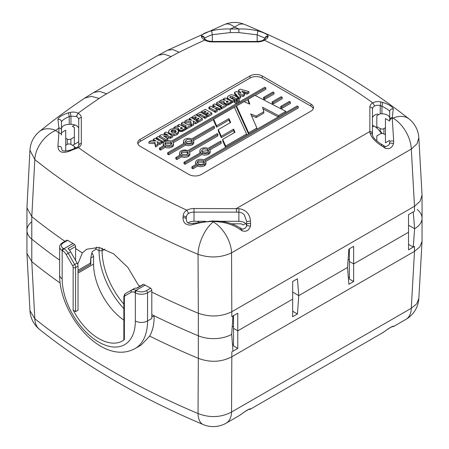 <?xml version="1.0" encoding="UTF-8"?>
<svg xmlns="http://www.w3.org/2000/svg" width="449" height="449" viewBox="0 0 449 449"><rect width="100%" height="100%" fill="white"/><g stroke="black" fill="none" stroke-linecap="round" stroke-linejoin="round"><path stroke-width="0.67" d="M231.561 252.832C221.015 257.748 209.84 258.248 198.031 254.336L198.34 313.273C210.138 317.314 221.295 316.803 231.813 311.741L414.489 206.276L414.483 211.204L408.517 214.65L408.517 232.251L353.638 263.939L353.638 246.333L348.873 249.083L347.543 267.458L298.759 295.622L292.664 292.097L298.759 295.622L297.429 313.991L292.664 311.241M204.2 162.97A3.626 2.093 0 0 0 203.346 162.19L203.346 160.781L198.222 160.781L197.156 162.263L198.222 163.745M197.369 162.965L198.222 162.19L203.346 162.184M171.743 144.236L170.929 143.467L165.793 143.467L164.94 144.247M192.054 141.991A3.631 2.093 0 0 0 191.207 141.216L185.263 141.996M171.299 131.933L171.602 131.725A3.749 2.166 0 0 1 172.5 131.366L173.729 131.271L175.845 132.208M181.323 153.698A3.626 2.093 0 0 1 187.3 152.918L188.153 153.698M208.426 151.442A3.631 2.093 0 0 0 207.573 150.668L201.629 151.448M198.217 163.745A3.626 2.093 0 0 0 202.173 164.199A3.626 2.093 0 0 0 204.413 162.263A3.626 2.093 0 0 0 203.346 160.781M170.929 142.058L171.933 143.489L169.84 145.437L165.793 145.027L164.732 143.54L165.793 142.058L170.929 142.058L170.929 143.467M226.554 102.131L226.554 101.244L226.975 100.986L228.389 101.805L227.295 102.288L226.195 101.687M226.975 100.986L226.975 102.265M226.756 101.115L226.756 102.204M226.324 101.979L226.554 101.244M180.784 128.56L180.784 127.668L181.205 127.415L182.62 128.229L181.525 128.711L180.419 128.111M181.205 127.415L181.205 128.695M180.981 127.544L180.981 128.633M180.549 128.403L180.784 127.668M191.207 139.807A3.631 2.093 0 0 1 192.267 141.289A3.631 2.093 0 0 1 190.028 143.225A3.631 2.093 0 0 1 186.071 142.771L185.072 141.34L187.16 139.392L191.207 139.802L191.207 141.216M172.5 131.366L172.5 129.957L173.729 129.862L175.396 130.474L176.204 131.467A2.183 1.257 0 0 1 176.204 131.512A2.183 1.257 0 0 1 175.531 132.427L173.785 132.893L171.978 132.433L170.94 131.198M175.396 130.474L175.396 131.877M175.009 130.261L175.009 131.669M173.729 129.862L173.729 131.271M172.5 129.957A3.749 2.166 0 0 0 171.597 130.317L171.597 131.72M170.951 131.321L171.602 130.317M187.3 152.918L187.3 151.509A3.626 2.093 0 0 0 183.349 151.055A3.626 2.093 0 0 0 181.11 152.991A3.626 2.093 0 0 0 182.171 154.473M187.3 151.509L188.367 152.997L187.3 154.478L182.165 154.478M207.573 149.259A3.631 2.093 0 0 1 208.639 150.741A3.631 2.093 0 0 1 206.4 152.677A3.631 2.093 0 0 1 202.443 152.222L201.444 150.791L203.532 148.844L207.578 149.253L207.573 150.668M192.924 167.41L197.728 164.637A5.13 2.963 0 0 0 204.413 164.356A5.107 2.947 0 0 0 205.911 162.269A5.107 2.947 0 0 0 204.89 160.501L298.243 106.604L297.187 105.998L203.846 159.889A5.13 2.963 0 0 0 197.162 160.17A5.107 2.947 0 0 0 195.663 162.257A5.107 2.947 0 0 0 196.684 164.025L191.875 166.804L192.924 167.41L192.924 168.818L191.875 168.212L191.875 166.804M160.501 148.692L165.305 145.914A5.13 2.963 0 0 0 171.989 145.633A5.107 2.947 0 0 0 173.488 143.545A5.107 2.947 0 0 0 172.467 141.783L265.819 87.886L264.764 87.28L171.423 141.171A5.13 2.963 0 0 0 164.738 141.452A5.107 2.947 0 0 0 163.24 143.54A5.107 2.947 0 0 0 164.261 145.302L159.446 148.08L160.501 148.692L160.501 150.101L159.446 149.489L159.446 148.08M234.967 132.298L222.67 139.392L225.667 146.071L246.574 134.004L234.367 107.255L213.645 119.221L216.564 125.776L228.956 118.62L230.674 122.448L218.281 129.604L221.301 136.26L233.637 129.138L234.967 132.298M205.328 109.32L201.41 111.582L202.903 112.446L205.053 111.206L206.074 111.795L204.267 112.839L205.777 113.715L207.59 112.671L208.532 113.215L206.467 114.405L207.982 115.281L211.821 113.064L205.328 109.32M214.74 103.876L212.82 104.987L215.408 106.447L213.326 107.653L210.789 106.166L208.897 107.26L215.391 111.015L217.288 109.921L214.841 108.523L216.923 107.322L219.331 108.742L221.217 107.653L214.74 103.876M224.753 103.848L223.394 104.634L218.45 101.727L216.581 102.799L221.587 105.689L220.218 106.48L221.727 107.35L226.268 104.724L224.753 103.848M228.547 103.388L231.65 101.648L225.078 97.91L223.321 98.92L225.6 100.206L221.817 99.779L219.64 101.036L224.085 101.575L223.984 102.366L224.854 103.231A3.721 2.144 0 0 0 225.185 103.399L226.672 103.77A2.262 1.308 0 0 0 227.699 103.663A3.76 2.172 0 0 0 228.558 103.388L228.558 104.797A3.76 2.172 0 0 1 227.699 105.072L227.699 103.663M224.085 101.575L224.085 102.984M255.015 95.334L248.106 99.324L249.812 104.146L244.065 101.659L236.522 106.009L248.645 132.809L256.901 128.038L250.71 113.889L256.183 116.117L263.816 111.711L262.547 107.249L278.453 115.601L285.811 111.352L255.015 95.334M234.906 101.491A1.179 0.679 0 0 0 236.185 101.637A1.179 0.679 0 0 0 236.915 101.008A1.179 0.679 0 0 0 236.572 100.531A1.173 0.679 0 0 0 235.287 100.385A1.173 0.679 0 0 0 234.563 101.008A1.173 0.679 0 0 0 234.906 101.491L234.906 102.9A1.179 0.679 0 0 0 236.185 103.046A1.179 0.679 0 0 0 236.915 102.417L236.915 101.008M227.256 97.147L228.131 98.539L232.503 101.115L234.339 100.054L230.388 97.775L229.793 97.091L230.309 96.468L232.638 96.681L236.432 98.87L238.284 97.798L233.862 95.255L231.516 94.677L228.911 95.536L227.256 97.147L227.329 99.207M237.252 100.138A1.179 0.679 0 0 0 238.531 100.284A1.179 0.679 0 0 0 239.261 99.656A1.179 0.679 0 0 0 238.913 99.178A1.173 0.679 0 0 0 237.633 99.027A1.173 0.679 0 0 0 236.909 99.656A1.173 0.679 0 0 0 237.252 100.138L237.252 101.547A1.179 0.679 0 0 0 238.531 101.693A1.179 0.679 0 0 0 239.261 101.064L239.261 99.656M248.937 91.641L240.249 89.16L238.458 90.193L241.096 93.016L239.407 92.5A8.323 4.804 0 0 0 238.935 92.365L237.796 92.034A13.627 7.869 180 0 1 236.999 91.787L236.202 91.506L234.4 92.545L238.705 97.556L240.591 96.468L237.925 93.459L243.094 95.02L244.548 94.183L241.781 91.164L247.073 92.713L248.937 91.641L248.937 93.044L247.073 94.122L243.577 93.123M272.953 92.006L263.524 97.444L264.635 98.022L274.002 92.612L272.953 92.006M281.136 96.726L272.139 101.923L273.245 102.501L282.191 97.338L281.136 96.726M280.748 106.402L281.854 106.98L290.374 102.063L289.319 101.457L280.748 106.402L280.748 107.811L281.854 108.389L281.854 106.98M200.462 112.121L196.544 114.383L198.048 115.253L200.097 114.068L205.047 116.97L206.916 115.887L200.462 112.121M195.815 114.809L191.897 117.077L193.39 117.935L195.54 116.695L196.561 117.284L194.754 118.328L196.269 119.204L198.076 118.16L199.019 118.704L196.954 119.9L198.469 120.775L202.308 118.558L195.815 114.809M191.072 117.543L189.152 118.648L191.897 120.203L187.222 119.771L184.82 121.163L190.803 121.533L191.448 124.839L193.783 123.492L193.036 120.893L195.635 122.392L197.538 121.292L191.072 117.543M189.512 124.193L188.153 124.979L183.209 122.072L181.345 123.144L186.346 126.034L184.977 126.826L186.481 127.696L191.027 125.069L189.512 124.193M182.777 129.812L185.875 128.077L179.303 124.334L177.551 125.35L179.825 126.629L176.042 126.208L173.87 127.46L178.309 128.004L178.214 128.79L179.084 129.654A3.805 2.2 0 0 0 179.415 129.828L180.902 130.199A2.256 1.302 0 0 0 181.929 130.087A3.749 2.166 0 0 0 182.788 129.812L182.788 131.22A3.749 2.166 0 0 1 181.929 131.501L181.929 130.087M178.309 128.004L178.309 129.413M168.689 153.418L185.583 143.658A5.13 2.963 0 0 0 192.267 143.377A5.107 2.947 0 0 0 193.766 141.289A5.107 2.947 0 0 0 192.744 139.527L214.454 126.994L214.021 126.023L191.701 138.915A5.13 2.963 0 0 0 185.016 139.196A5.107 2.947 0 0 0 183.518 141.283A5.107 2.947 0 0 0 184.539 143.051L167.634 152.806L168.689 153.418L168.689 154.826L167.634 154.215L167.634 152.806M178.607 133.033L178.607 131.624L177.838 129.806A8.194 4.731 0 0 0 177.535 129.531A4.535 2.621 0 0 0 177.215 129.329L173.712 128.442L170.154 129.407L168.566 131.248L169.02 132.752L170.132 133.549A2.419 1.398 0 0 0 170.463 133.712L174.038 134.296L177.001 133.359L178.64 131.31L178.607 133.033L177.001 134.767L174.038 135.705L172.444 135.716M168.566 131.248L168.6 133.521M176.872 158.143L181.677 155.365A5.13 2.963 0 0 0 188.356 155.085A5.107 2.947 0 0 0 189.86 152.997A5.107 2.947 0 0 0 188.838 151.234L217.844 134.487L217.406 133.527L187.789 150.623A5.13 2.963 0 0 0 181.11 150.903A5.107 2.947 0 0 0 179.611 152.991A5.107 2.947 0 0 0 180.627 154.753L175.817 157.532L176.872 158.143L176.872 159.552L175.817 158.94L175.817 157.532M185.055 162.869L201.955 153.109A5.13 2.963 0 0 0 208.633 152.828A5.107 2.947 0 0 0 210.138 150.741A5.107 2.947 0 0 0 209.116 148.978L221.194 142.002L220.762 141.037L208.067 148.366A5.13 2.963 0 0 0 201.388 148.647A5.107 2.947 0 0 0 199.889 150.735A5.107 2.947 0 0 0 200.905 152.503L184.006 162.257L185.055 162.869L185.055 164.278L184.006 163.666L184.006 162.257M166.029 131.995L164.132 133.095L168.336 135.34L161.365 134.678L159.457 135.783L165.956 139.532L167.842 138.449L163.722 136.21L170.62 136.822L172.495 135.738L166.029 131.995M162.723 141.424L164.654 140.307L158.183 136.53L156.269 137.63L162.723 141.424L162.723 142.833L161.64 142.142M155.18 138.264L153.261 139.37L156.005 140.924L151.33 140.492L148.928 141.884L154.911 142.254L155.556 145.56L157.885 144.213L157.144 141.615L159.743 143.113L161.64 142.013L155.18 138.264M70.908 139.078L70.908 144.365A2.587 1.493 0 0 0 67.249 144.365L65.728 145.24L65.728 138.202L67.249 139.078A2.587 1.493 0 0 0 70.908 139.078L74.349 137.091L74.349 144.342M72.435 126.349L74.848 124.951L72.435 126.349L74.349 127.454L74.349 137.091M61.479 121.612L61.479 130.058C61.294 128.801 60.43 128.094 58.892 127.943L57.943 119.496C58.319 117.307 61.827 115.073 68.472 112.783L70.319 112.385C73.288 111.784 75.875 112.065 78.087 113.232L76.308 116.426L70.964 116.173L70.964 124.351L69.236 124.351A7.762 4.479 0 0 0 61.479 128.74M70.319 112.385L70.964 116.173L69.236 116.583C64.594 118.452 61.799 120.837 61.479 121.786C61.115 119.883 59.936 119.12 57.943 119.496M211.602 30.779L212.315 34.696C207.539 36.431 204.952 37.682 204.553 38.457C204.278 36.711 203.217 35.909 201.371 36.055C201.635 34.354 205.047 32.597 211.602 30.779C217.367 29.398 223.596 28.798 230.286 28.989L230.286 32.592L212.315 34.696L212.315 41.931L257.154 41.931A10.349 5.972 0 0 0 264.332 40.264L263.092 40.146M195.663 162.257L195.663 163.666A5.107 2.947 0 0 0 195.871 164.491M192.924 168.818L197.728 166.046L197.728 164.637M197.728 166.046A5.13 2.963 0 0 0 204.413 165.76A5.107 2.947 0 0 0 205.911 163.677L205.911 162.269M205.704 161.438L298.243 108.013L298.243 106.604M163.24 143.54L163.24 144.948A5.107 2.947 0 0 0 163.447 145.773M160.501 150.101L165.305 147.323L165.305 145.914M165.305 147.323A5.13 2.963 0 0 0 171.989 147.042A5.107 2.947 0 0 0 173.488 144.954L173.488 143.545M255.195 95.424L265.819 89.295L265.819 87.886M248.106 99.521L244.262 101.743M236.522 106.205L234.44 107.412M213.645 119.417L173.28 142.72M228.956 118.62L228.956 120.029L216.564 127.185L213.645 120.624L213.645 119.221M230.174 122.74L228.956 120.029M218.281 129.604L218.281 131.013L221.301 137.669L221.301 136.26M233.637 129.138L233.637 130.547L221.301 137.669M234.49 132.573L233.637 130.547M222.67 139.392L222.67 140.801L225.6 147.328M225.667 146.071L225.667 147.289M246.574 134.004L246.574 135.216M216.564 125.776L216.564 127.185M204.267 112.839L204.267 114.248L205.777 115.124L205.777 113.715M207.59 112.671L207.59 113.76M206.467 114.725L205.777 115.124M206.467 114.405L206.467 115.629M207.982 115.281L207.982 116.689L206.916 116.078M211.821 113.064L211.821 114.473L207.982 116.689M201.41 112.705L201.41 111.582M202.903 112.446L202.903 113.569M205.053 111.206L205.053 112.385M204.267 113.069L203.15 113.709M208.897 107.26L208.897 108.669L209.245 108.86L209.593 109.045L209.593 107.642M214.701 110.589L214.701 111.997L209.593 109.045M215.037 110.802L215.037 112.211L214.701 111.997M215.391 111.015L215.391 112.424L215.037 112.211M217.288 109.921L217.288 111.33L215.391 112.424M216.923 107.322L216.923 108.731L216.048 109.236M218.702 108.349L218.702 109.758L216.923 108.731M219.017 108.54L219.017 109.949L218.702 109.758M219.331 108.742L219.331 110.151L219.017 109.949M221.217 107.653L221.217 109.056L219.331 110.151M213.152 105.156L213.152 106.565L212.82 106.391L212.82 104.987M213.471 105.33L213.471 106.739L213.152 106.565M214.19 107.154L213.471 106.739M216.581 102.799L216.581 104.207L220.369 106.396M220.218 106.48L220.218 107.092M221.727 107.35L221.727 108.759L221.217 108.467M226.268 104.724L226.268 106.132L221.727 108.759M223.321 98.92L223.321 99.947M219.64 101.036L219.64 102.445L223.939 102.967M224.416 104.342L223.984 103.775M224.416 102.933L224.416 104.045M225.185 104.101L225.185 103.399M225.763 103.618L225.763 104.432M226.672 103.77L226.672 105.178L225.763 105.027M226.672 105.178A2.262 1.308 0 0 0 227.699 105.072M231.65 101.648L231.65 103.057L228.558 104.791M248.645 132.809L248.645 134.026M236.522 106.009L236.522 107.418L248.572 134.066M256.901 128.038L256.901 129.256M256.183 116.117L256.183 117.526L251.457 115.601M263.816 111.711L263.816 113.12L256.183 117.526M278.453 115.601L278.453 116.819M278.273 116.914L263.019 108.905M285.811 111.352L285.811 112.564M249.223 103.887L248.106 100.733L248.106 99.324M234.563 101.008L234.563 102.417A1.173 0.679 0 0 0 234.906 102.9M228.288 98.64L228.288 99.762M228.131 98.539L228.131 99.672M232.503 101.115L232.503 102.524L231.65 102.024M234.339 100.054L234.339 101.463L232.503 102.524M236.432 98.87L236.432 100.279L232.638 98.09L230.309 97.876M238.284 97.798L238.284 98.988M236.909 100.004L236.432 100.279M236.915 101.137A1.173 0.679 0 0 0 237.252 101.547M238.458 90.193L238.458 91.602L239.255 92.455M234.4 92.545L234.748 94.324L235.108 94.7L235.108 93.291M236.567 95.003L236.567 96.412L235.108 94.7M236.859 95.373L236.859 96.782L236.567 96.412M237.179 97.164L236.859 96.782M238.705 97.556L238.705 98.96L238.284 98.466M240.591 96.468L240.591 97.876L238.705 98.96M243.094 95.02L243.094 96.428L239.626 95.379M244.548 94.183L244.548 95.592L243.094 96.428M242.157 91.299L242.157 91.579M242.544 91.428L242.544 92M243.975 91.832L243.975 93.235M244.391 91.938L244.391 93.347M245.732 92.32L245.732 93.729M247.073 92.713L247.073 94.122M264.635 98.022L264.635 99.431L263.524 98.853L263.524 97.444M274.002 92.612L274.002 94.021L264.635 99.431M273.245 102.501L273.245 103.91L272.139 103.332L272.139 101.923M282.191 97.338L282.191 98.746L273.245 103.91M290.374 102.063L290.374 103.472L281.854 108.389M204.082 116.37L204.082 117.778L200.097 115.477L198.531 116.381M205.047 116.97L205.047 118.379L204.082 117.778M206.916 115.887L206.916 117.296L205.047 118.379M196.544 115.23L196.544 114.383M198.048 115.253L198.048 116.1M200.097 114.068L200.097 115.477M194.754 118.328L194.754 119.737L196.269 120.613L196.269 119.204M198.076 118.16L198.076 119.254M196.954 120.214L196.269 120.613M196.954 119.9L196.954 120.989M198.469 120.775L198.469 122.184L197.538 121.64M202.308 118.558L202.308 119.967L198.469 122.184M191.897 118.065L191.897 117.077M193.39 117.935L193.39 118.957M195.54 116.695L195.54 117.874M194.754 118.558L193.732 119.148M190.915 119.625L190.915 120.113M184.82 121.163L184.82 122.571L190.803 122.942L190.803 121.533M191.448 124.839L191.448 126.248L190.803 122.942M193.783 123.492L193.783 124.901L191.448 126.248M195.635 122.392L195.635 123.801L193.519 122.577M197.538 121.292L197.538 122.7L195.635 123.801M189.152 119.95L189.152 118.648M189.534 118.862L189.534 119.984M189.921 119.064L189.921 120.018M181.345 123.144L181.345 124.553L185.128 126.741M184.977 126.826L184.977 127.6M186.481 127.696L186.481 129.104L185.875 128.751M191.027 125.069L191.027 126.478L186.481 129.104M177.551 125.35L177.551 126.377M173.87 127.46L173.87 128.442M178.163 129.391L177.102 129.261M178.64 129.357L178.64 130.766L178.214 130.199M179.084 129.654L179.084 131.063L178.64 130.766M179.084 131.063A3.805 2.2 0 0 0 179.415 131.231L179.415 129.828M179.993 130.042L179.993 131.45L179.415 131.231M180.902 130.199L180.902 131.608L179.993 131.45M180.902 131.608A2.256 1.302 0 0 0 181.929 131.495M185.875 128.077L185.875 129.486L182.777 131.22M183.518 141.283L183.518 142.692A5.107 2.947 0 0 0 183.725 143.517M168.689 154.826L185.583 145.066L185.583 143.658M185.583 145.066A5.13 2.963 0 0 0 192.267 144.786A5.107 2.947 0 0 0 193.766 142.698L193.766 141.289M193.558 140.464L214.454 128.403L214.454 126.994M169.795 133.342L169.795 134.212M170.132 134.958L170.132 133.549M170.463 135.121L170.463 133.712M174.038 134.296L174.038 135.705M179.611 152.991L179.611 154.4A5.107 2.947 0 0 0 179.819 155.225M176.872 159.552L181.677 156.774L181.677 155.365M181.677 156.774A5.13 2.963 0 0 0 188.356 156.493A5.107 2.947 0 0 0 189.86 154.405L189.86 152.997M189.652 152.172L217.844 135.895L217.844 134.487M199.889 150.735L199.889 152.144A5.107 2.947 0 0 0 200.097 152.969M185.055 164.278L201.955 154.518L201.955 153.109M201.955 154.518A5.13 2.963 0 0 0 208.633 154.237A5.107 2.947 0 0 0 210.138 152.149L210.138 150.741M209.93 149.915L221.194 143.411L221.194 142.002M166.949 134.655L166.949 135.177M159.457 135.783L159.457 137.192L165.945 140.935M165.956 139.532L165.956 140.93M167.842 138.449L167.842 139.858L166.001 140.919M165.35 136.395L165.35 137.097M168.611 136.648L168.611 138.056L166.871 137.922M170.143 136.765L170.143 138.174L168.611 138.056M170.62 136.822L170.62 138.23L170.143 138.174M172.495 135.738L172.495 137.147L170.62 138.23M165.058 133.589L165.058 134.997L164.132 134.504L164.132 133.095M165.956 134.088L165.956 135.098M156.269 137.63L156.269 138.949M156.656 137.854L156.656 139.179M157.049 138.073L157.049 139.42M161.735 140.784L161.735 142.193M164.654 140.307L164.654 141.502M163.773 142.226L162.723 142.833M155.023 140.346L155.023 140.834M148.928 141.884L148.928 143.293L154.911 143.663L154.911 142.254M155.556 145.56L155.556 146.969L154.911 143.663M157.885 144.213L157.885 145.622L155.556 146.969M159.743 143.113L159.743 144.522L157.627 143.298M161.64 142.013L161.64 143.422L159.743 144.522M153.261 140.672L153.261 139.37M153.642 139.583L153.642 140.705M154.029 139.785L154.029 140.745M268.047 36.79C266.223 36.678 265.179 37.469 264.916 39.17L264.916 38.603C264.82 38.176 264.063 37.694 262.643 37.155L257.154 34.826L238.89 32.592L238.89 28.989C245.71 28.798 252.041 29.438 257.894 30.908C264.444 32.811 267.862 34.579 268.137 36.201L268.047 36.79C267.879 37.828 266.644 38.984 264.332 40.264A710.745 410.341 180 0 1 372.76 102.866C375.044 101.614 377.755 101.306 380.892 101.94L382.733 102.366C387.975 104.134 391.405 106.059 393.015 108.147L393.251 109.056L392.286 117.548C390.748 117.7 389.884 118.407 389.698 119.664L389.698 111.346L387.425 109.197L381.942 106.166L380.213 105.734C378.024 105.055 376.161 105.145 374.623 106.009L372.76 102.866A10.349 5.972 0 0 0 369.869 107.008L369.869 131.484A2.587 2.11 0 0 1 372.451 133.533A2.587 2.11 0 0 1 372.457 133.594L372.457 109.118A7.762 4.479 180 0 1 374.623 106.009M380.269 131.776L380.269 128.627A2.587 1.493 0 0 0 383.929 128.627L385.45 127.752L385.45 134.79L383.929 133.914A2.587 1.493 0 0 0 380.269 133.914L376.829 135.901L376.829 140.896M380.269 128.627L376.829 126.64L376.829 128.088M70.964 124.351A7.762 4.479 180 0 1 74.848 124.951A7.762 4.479 0 0 1 78.727 128.835M61.479 128.835L61.479 132.674L65.728 130.221L61.479 132.674M65.728 138.202L65.728 130.221M389.698 118.177A7.762 4.479 0 0 0 381.942 113.788L380.213 113.788L376.829 115.747L376.829 126.64M70.908 144.365L74.349 146.352L74.349 148.844M77.11 147.525L78.418 147.598L68.444 151.498C61.816 153.552 58.314 151.841 57.927 146.363L58.892 132.91C60.43 133.061 61.294 133.768 61.479 135.026L61.479 130.058M186.262 217.636L186.262 219.14C185.976 218.046 184.904 217.552 183.04 217.658L183.13 216.115C183.299 213.528 184.533 211.558 186.846 210.199L188.642 213.387C187.216 214.117 186.425 215.559 186.262 217.714C185.998 216.575 184.954 216.042 183.13 216.115M68.472 112.783L69.236 116.583L69.236 124.351M204.553 38.356L204.559 38.962M206.13 40.006L204.806 40.068C202.729 38.827 201.618 37.694 201.461 36.666L201.371 36.055M201.461 36.666C203.268 36.577 204.301 37.368 204.553 39.046M313.284 108.686A8.621 4.978 0 0 0 310.955 106.222L262.177 78.059A8.621 4.978 0 0 0 249.981 78.059L140.223 141.424A8.621 4.978 0 0 0 137.894 143.888M389.698 111.161L389.698 120.652C389.884 119.395 390.748 118.688 392.286 118.542L393.666 140.969L391.242 140.919L389.698 141.553M393.251 109.056L393.139 109.006C391.158 108.72 390.013 109.5 389.698 111.346M382.733 102.366L381.942 106.166L381.942 113.788M380.892 101.94L380.213 105.74L380.213 113.788M268.137 36.201C266.274 36.032 265.202 36.829 264.916 38.603L264.91 38.485M257.894 30.908L257.154 34.826L257.154 41.931M244.57 24.437A25.868 12.353 112.6 0 0 234.625 27.198A710.745 410.341 180 0 1 238.89 28.989L230.286 28.989A756.694 436.871 180 0 1 234.625 27.198A25.868 12.23 -112.3 0 0 234.058 26.749A25.868 12.23 -112.3 0 0 224.809 24.386A25.868 25.868 0 0 1 244.57 24.437C307.655 50.726 362.489 82.229 409.061 118.957L409.061 118.957A25.868 17.062 -51.7 0 0 393.986 117.733A25.868 17.062 -51.7 0 0 393.01 118.121L392.286 118.542L392.286 117.548A710.761 410.358 180 0 1 393.01 118.121A25.868 14.935 -120 0 1 411.295 149.062L417.031 143.798L418.838 137.798A25.868 25.868 0 0 0 409.061 118.957M385.45 118.603L389.698 121.056L385.45 118.603L385.45 127.752M389.698 118.272L389.698 120.652M188.642 213.387A7.762 4.479 180 0 1 194.024 212.136L194.024 208.527A10.349 5.972 0 0 0 186.846 210.199A710.745 410.341 180 0 1 78.418 147.598A10.349 5.972 0 0 0 81.308 143.456A2.587 2.11 0 0 0 78.727 145.566L78.727 119.681A7.762 4.479 -0 0 0 76.448 116.51L76.302 116.431M372.457 118.272A7.762 4.479 0 0 1 377.575 114.057L378.664 114.686M205.367 221.29L194.024 221.29A7.762 4.479 0 0 0 188.064 222.895M65.728 151.089L65.728 145.24M57.927 146.363C59.925 146.116 61.109 146.593 61.479 147.8M68.444 151.498L68.562 150.578C60.194 151.987 62.338 149.433 61.479 147.76M70.285 150.965L70.392 150.118L77.088 147.491C78.71 146.037 79.254 145.392 78.727 145.566M186.268 217.658L186.262 219.14M212.287 221.031L212.287 221.475C205.928 221.671 200.001 222.564 194.501 224.146L190.455 225.089C185.493 224.96 183.024 222.48 183.04 217.658M193.283 224.511L193.362 223.316C185.74 224.466 186.801 220.582 186.262 219.101M55.075 130.754A25.868 17.135 128.7 0 0 34.82 159.563L29.954 150.213A25.868 25.868 0 0 1 39.467 131.495A25.868 17.225 50.9 0 1 55.788 130.446A756.694 436.871 180 0 1 58.892 127.943L58.892 132.91A710.745 410.341 180 0 1 55.788 130.446A25.868 17.135 128.7 0 0 55.075 130.754M249.964 221.262C247.983 221.194 246.866 221.475 246.624 222.103L246.624 224.158L248.168 223.523L250.593 223.574L250.525 226.004C249.01 230.5 246.22 232.111 242.157 230.837L238.049 228.081C235.124 226.24 231.431 224.674 226.958 223.389C224.191 222.48 219.87 221.84 213.999 221.475L213.999 221.031M246.63 222.064L246.624 224.068M246.624 224.158L246.624 225.768M246.563 225.196A7.762 4.479 0 0 0 245.581 223.523A7.762 4.479 0 0 0 238.862 221.29L219.842 221.29M246.596 221.278L244.351 214.948C242.892 213.213 241.062 212.293 238.862 212.186L238.862 221.29M381.493 144.23L381.498 145.706L381.128 145.47C375.061 141.542 371.351 137.4 370.004 133.033A46.775 2.009 88.3 0 0 369.869 131.484L236.421 208.527L236.421 212.136A46.511 37.974 -0 0 1 238.862 212.186L238.997 208.667C245.957 209.818 249.784 213.898 250.475 220.902M76.453 116.51L78.087 113.232A756.694 436.871 180 0 1 99.184 98.432L91.327 96.322L84.782 98.067L93.706 92.511L99.644 91.383L106.638 93.796L171.142 56.557L164.143 54.144L158.211 55.272L167.657 50.209M140.223 146.352L189.001 174.515A8.621 4.978 0 0 0 201.197 174.515L310.955 111.15A8.621 4.978 0 0 0 313.481 107.631A8.621 4.978 0 0 0 310.955 104.106L262.177 75.943A8.621 4.978 0 0 0 249.981 75.943L140.223 139.313A8.621 4.978 0 0 0 137.697 142.833A8.621 4.978 0 0 0 140.223 146.352M370.004 133.033C371.491 133.207 372.305 133.886 372.457 135.059L372.457 133.594M372.457 133.538L372.457 135.132M381.498 145.706L383.323 146.941L383.435 145.425L381.498 144.219C380.915 144.14 375.201 139.807 374.556 138.707C373.226 137.237 372.524 136.019 372.457 135.054L372.457 135.222M64.948 241.332A739.037 426.679 180 0 1 31.784 216.609L26.94 207.82L26.94 230.432A25.868 14.935 180 0 0 31.789 239.143A739.037 426.679 180 0 0 59.65 260.151A739.037 426.679 180 0 1 31.789 239.143A25.868 14.935 180 0 1 26.94 230.432A25.868 14.935 180 0 1 31.683 221.817M26.94 207.82L29.954 150.213M389.693 140.324L385.45 142.771L385.45 134.79M231.678 223.815L241.253 223.815L243.167 224.921L245.581 223.523M60.155 283.038A739.037 426.679 180 0 1 31.789 261.672L31.789 216.609L34.814 159.563A736.596 425.27 180 0 0 198.031 254.336A25.868 12.454 -67.2 0 1 213.275 221.89A710.745 410.341 180 0 1 212.287 221.475L213.999 221.475L213.275 221.89A25.868 14.935 60 0 1 231.555 252.832L411.295 149.062L414.494 206.271L420.096 201.304L422.043 195.113M90.53 264.113L90.833 264.287L78.025 271.679L90.53 264.467L90.53 263.058A47.426 27.383 -120 0 1 92.376 251.451L95.424 249.689A47.426 27.383 60 0 1 96.529 247.107M77.705 264.338L82.341 252.927A739.037 426.679 180 0 1 75.589 248.522M240.243 229.546L240.294 227.98C233.665 223.866 226.173 221.582 217.821 221.121L212.287 220.998L193.362 223.316M242.157 230.837L241.467 228.911M250.525 226.004L247.057 225.679L246.501 226.144M241.893 228.979C241.601 229.445 245.917 228.844 246.512 226.032L246.495 226.128M250.593 223.574L250.497 221.34L249.97 221.262M250.469 220.902L250.497 221.34M194.024 208.527L238.997 208.667M393.666 140.969L393.599 143.399C392.089 147.895 389.3 149.506 385.231 148.232L384.54 146.307M385.231 148.232L383.317 146.941M393.599 143.399L390.13 143.074L389.58 143.54M82.341 252.927L86.708 249.223L99.049 247.41L113.692 253.893L127.83 267.385L138.556 285.384A739.037 426.679 180 0 0 140.082 286.17M231.819 356.798L231.819 351.87A25.868 14.935 -0 0 0 232.98 351.152L231.684 334.342A25.868 14.935 180 0 1 198.335 335.796L198.335 313.267A739.037 426.679 180 0 1 151.807 292.091M232.975 316.057L231.684 334.342A25.868 14.935 180 0 1 198.335 335.796A739.037 426.679 180 0 1 151.807 314.62M233.514 326.249L232.217 327.001L233.514 326.249M417.132 209.475A25.868 14.935 180 0 1 422.06 218.248A25.868 14.935 180 0 1 414.612 228.732L408.517 225.213L414.612 228.732L413.243 247.079A25.868 14.935 -0 0 0 414.483 246.411L414.483 251.339L419.866 246.877L422.043 241.377L422.06 218.248A25.868 14.935 180 0 1 414.612 228.732L413.243 211.922M349.373 259.359L348.076 260.106L349.373 259.359M233.514 315.686L233.514 328.359L237.785 330.823L292.664 299.141L292.664 281.54L297.429 278.79L298.759 295.622L347.543 267.458L348.873 284.29L353.638 281.54L349.373 279.076L349.373 248.797M231.555 252.832L231.819 316.668L237.785 313.222L237.785 330.823L292.664 299.141L292.664 316.741L297.429 313.991M414.483 246.411L408.517 249.857L408.517 232.251L353.638 263.939L349.373 261.47L353.638 263.939L353.638 281.54M233.514 343.85L232.475 344.45M231.819 351.87L237.785 348.424L233.514 345.96L233.514 328.359L237.785 330.823L237.785 348.424M63.393 242.814A1.723 0.993 -120 0 0 62.529 242.729L66.8 240.266A1.723 0.993 60 0 1 67.659 240.35L63.393 242.814A6.898 3.985 -0 0 0 63.393 248.449L63.915 248.746L73.064 243.47A8.621 4.978 60 0 1 74.697 244.666A1.723 0.993 60 0 1 75.589 246.54L75.589 260.414M136.524 288.224L143.018 284.475A1.723 0.993 60 0 1 143.557 284.425A8.621 4.978 60 0 1 145.19 285.109L136.041 290.391L136.563 290.694A6.898 3.985 -0 0 0 146.318 290.694L150.589 288.224A1.723 0.993 60 0 1 151.807 290.34L147.541 292.804A1.723 0.993 -120 0 0 146.318 290.694M151.807 290.34L151.807 318.504L147.541 320.968L147.541 292.804A8.621 4.978 180 0 1 135.345 292.804L134.823 292.501A6.898 3.985 -120 0 0 131.372 292.159L124.906 295.891A1.723 1.409 -120 0 1 125.26 293.697L134.167 288.555A8.621 4.978 60 0 1 136.85 288.297L143.557 284.425M62.697 250.862A1.723 0.993 120 0 1 63.915 248.746A8.621 4.978 60 0 1 68.226 253.298L74.697 264.5A4.31 2.492 60 0 1 75.589 267.509L75.589 311.64L73.148 310.063L73.148 267.509A2.587 1.493 -120 0 0 72.615 265.701L66.143 254.499A6.898 3.985 -120 0 0 62.697 250.862L62.175 250.559A8.621 4.978 180 0 1 59.65 247.04C59.24 245.238 62.321 242.544 62.529 242.729M74.697 244.666L67.99 248.538A8.621 4.978 60 0 1 70.667 251.889L77.133 263.092A4.31 2.492 60 0 1 78.025 266.1L78.025 310.231L75.589 311.64M413.243 247.079L408.517 244.351M349.373 276.96L348.34 277.555M198.335 358.33L198.335 335.796A739.037 426.679 180 0 1 154.102 315.748C154.288 323.735 152.817 330.515 149.685 336.099A739.037 426.679 -0 0 0 198.335 358.33L198.031 413.523C209.84 418.053 221.015 417.553 231.555 412.025L411.295 308.255L414.494 251.333L231.813 356.803C221.306 362.191 210.143 362.702 198.335 358.347M418.838 298.411A25.868 25.868 0 0 1 405.947 319.362A25.868 14.935 -120 0 0 411.295 308.255L416.711 303.805L418.838 298.417L422.049 241.377M150.589 288.224L145.19 285.109M149.685 336.099L141.16 345.068L135.037 348.598A60.362 34.848 60 0 0 147.541 320.968A8.621 4.978 180 0 1 135.345 320.968L135.345 292.804A1.723 0.993 -60 0 1 136.563 290.694M26.94 230.432L26.951 253.5L31.789 261.672M26.951 253.5L29.954 310.646L34.82 318.756L31.778 261.666M91.551 254.145L92.522 253.646L91.798 253.23M90.844 257.945L93.577 256.368L92.522 253.646M124.906 295.891A2.587 1.493 -120 0 0 124.367 297.075L124.367 339.635A47.426 27.383 60 0 1 122.47 340.92A47.426 27.383 60 0 1 73.148 310.063M73.064 243.47L67.659 240.35M123.862 320.143A47.426 27.383 -120 0 1 93.577 264.113L93.577 256.368M90.833 264.287L90.833 258.023M154.102 315.748L151.807 317.073M383.407 332.299L385.231 330.98C389.277 327.95 392.067 326.339 393.599 326.154L393.554 326.513M383.323 332.355L250.267 409.252L248.802 409.415M392.05 326.603L393.599 326.154M392.005 326.754L393.672 326.384M242.286 413.535L242.157 413.585C246.198 410.554 248.987 408.944 250.525 408.758L249.369 409.191M248.926 409.359L250.497 409.112M238.582 415.993L240.406 414.848M240.243 414.955L242.157 413.585M231.813 356.803L231.555 412.025A25.868 14.935 60 0 1 226.212 423.132A25.868 25.868 0 0 1 203.229 424.569A25.868 12.454 -67.2 0 1 198.031 413.523A736.596 425.27 -0 0 1 34.82 318.756A25.868 17.135 128.7 0 0 39.619 329.482L39.619 329.482A25.868 25.868 0 0 1 29.954 310.646M375.589 126.988L374.068 126.113L375.589 126.988A14.228 8.217 60 0 1 376.829 127.791M380.269 131.029A14.228 8.217 60 0 1 382.077 133.476M385.45 141.996A14.228 8.217 60 0 1 385.551 142.715M123.862 308.665A58.207 33.608 -120 0 1 99.066 250.733L102.114 250.733L104.931 249.105L102.114 250.733L99.066 250.733L95.755 248.825L99.066 250.733A58.207 33.608 60 0 1 99.167 247.433M198.89 222.115L197.453 221.29M381.498 133.516A16.383 9.457 60 0 0 374.068 126.113L372.457 125.181M123.862 304.136A56.052 32.362 -120 0 1 102.114 250.733A56.052 32.362 60 0 1 102.176 248.151M74.349 147.081A16.383 9.457 60 0 1 76.381 147.895M67.249 144.365L67.249 139.078M204.413 165.76L204.413 164.356M171.989 147.042L171.989 145.633M209.245 107.451L209.245 108.86M224.854 103.231L224.854 103.91M229.557 102.849L229.557 104.258M230.601 102.243L230.601 103.652M230.309 96.468L230.309 97.725M232.638 96.681L232.638 98.09M234.748 92.915L234.748 94.324M235.916 94.234L235.916 95.643M237.779 96.468L237.779 97.506M204.57 116.673L204.57 118.081M183.781 129.273L183.781 130.681M184.831 128.672L184.831 130.081M192.267 144.786L192.267 143.377M169.02 132.752L169.02 133.768M171.54 134.105L171.54 135.216M177.001 133.359L177.001 134.767M188.356 156.493L188.356 155.085M208.633 154.237L208.633 152.828M166.197 136.462L166.197 137.557M157.605 138.387L157.605 139.734M158.609 138.982L158.609 140.318M238.89 32.592L230.286 32.592M383.929 128.627L383.929 133.914M236.421 212.136L194.024 212.136L194.024 221.29M372.457 109.118A2.587 2.11 180 0 0 369.869 107.008M78.727 119.681A2.587 2.11 0 0 1 81.308 117.565A10.349 5.972 0 0 0 78.278 113.344M81.308 143.456L81.308 117.565M99.184 98.432A146.453 84.552 180 0 1 106.638 93.796M171.142 56.557A146.458 84.558 180 0 1 179.173 52.252A756.694 436.871 180 0 1 204.806 40.068A10.349 5.972 -0 0 0 212.315 41.931M224.809 24.386L167.662 50.204L172.988 49.598L179.173 52.252M310.955 104.106L310.955 106.222M262.177 75.943L262.177 78.059M249.981 75.943L249.981 78.059M140.223 139.313L140.223 141.424M78.025 270.276L90.53 263.058M75.589 246.54L69.438 250.087M124.367 297.075A1.723 0.993 180 0 1 123.862 296.374L123.862 340.016M124.367 295.672A4.31 2.492 60 0 1 125.26 293.697L123.862 296.374M131.372 292.159A1.723 1.409 -120 0 1 131.731 289.964L131.731 289.964A8.621 4.978 60 0 1 136.041 290.391A1.723 0.993 -60 0 0 134.823 292.501M78.025 266.1L75.589 267.509A1.723 0.993 180 0 1 73.148 267.509M77.133 263.092L72.615 265.701M70.667 251.889L66.143 254.499M63.393 248.449A1.723 0.993 120 0 0 62.175 250.559L62.175 278.722A51.742 29.87 -120 0 0 98.758 342.087A51.742 29.87 -120 0 0 135.345 320.968M59.65 247.04L59.65 275.203A8.621 4.978 -0 0 0 62.175 278.722M93.577 264.113L78.025 273.087M374.068 126.113L372.457 127.039M223.939 103.511L223.939 102.103M236.909 100.941L236.909 99.656M178.163 129.935L178.163 128.526M204.559 38.99L206.153 39.972C206.714 40.635 208.768 41.134 212.315 41.46L257.154 41.46C260.622 41.134 262.598 40.685 263.075 40.113M263.069 40.118L265.028 38.681L264.916 39.13M264.91 39.085L264.91 38.513M68.557 150.578L70.392 150.118M39.467 131.495C53.712 119.922 68.809 108.781 84.771 98.073M93.701 92.511L158.205 55.272M241.916 228.962L240.294 227.98M246.613 224.113L246.462 226.021M384.989 146.357L383.373 145.375M389.592 143.427C388.986 146.234 384.698 146.834 384.973 146.374M389.687 141.514L389.536 143.422M422.049 195.113L418.838 137.798M422.06 218.248L422.06 195.59M131.731 289.964L134.167 288.555M59.65 275.203C59.201 314.597 102.131 366.451 135.037 348.598M381.162 333.674L385.332 330.975C387.364 329.252 392.74 326.137 392.454 326.586L392.016 326.614M240.333 414.927L242.258 413.574M242.247 413.563C244.284 411.856 249.661 408.742 249.38 409.191L248.942 409.219M393.588 326.502L391.887 326.805M238.082 416.279L240.288 414.949M405.947 319.362L393.593 326.496M238.565 416.004L226.212 423.132M203.229 424.569C140.385 398.072 85.849 366.373 39.619 329.482M78.727 141.817L72.615 145.347"/></g></svg>

